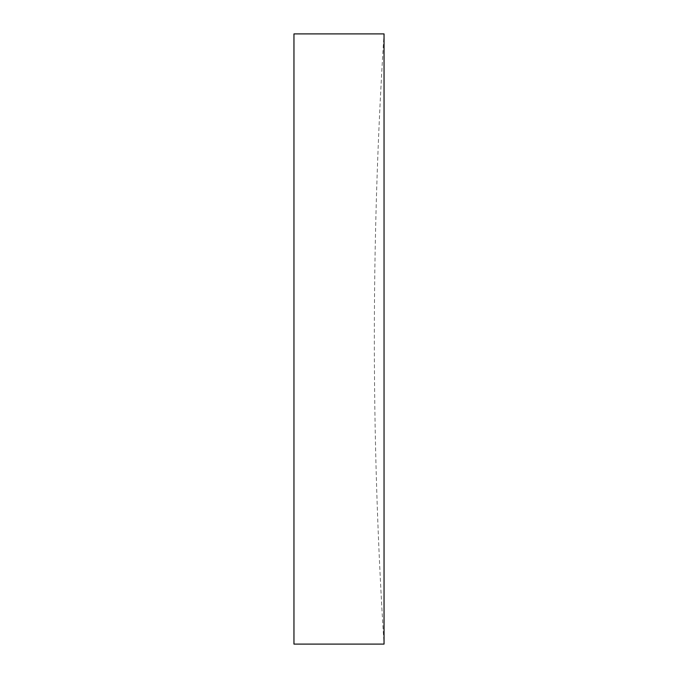 <?xml version="1.0" encoding="UTF-8"?>
<svg xmlns="http://www.w3.org/2000/svg" width="678" height="678" viewBox="0 0 678 678"><rect width="100%" height="100%" fill="white"/><g stroke="black" fill="none" stroke-linecap="round" stroke-linejoin="round"><path stroke-width="0.51" stroke-dasharray="3.39 2.54" d="M384.045 339L384.045 644.1A4804.723 4804.723 0 0 1 384.045 33.9L384.045 339M293.955 644.1L293.955 33.9"/><path stroke-width="1.02" d="M384.045 644.1L384.045 33.9L293.955 33.9L293.955 644.1L384.045 644.1"/></g></svg>
